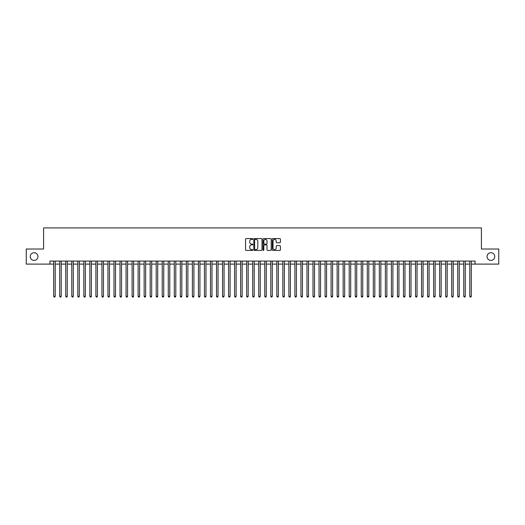 <?xml version="1.0" encoding="UTF-8"?>
<svg xmlns="http://www.w3.org/2000/svg" width="525" height="525" viewBox="0 0 525 525"><rect width="100%" height="100%" fill="white"/><g stroke="black" fill="none" stroke-linecap="round" stroke-linejoin="round"><path stroke-width="0.79" d="M252.853 238.993A0.413 0.413 0 0 0 252.44 238.58L246.146 238.58A0.591 0.591 0 0 0 245.556 239.17L245.556 249.828A0.591 0.591 0 0 0 246.146 250.418L252.44 250.418A0.413 0.413 0 0 0 252.853 250.005A0.413 0.413 0 0 0 252.44 249.592L251.626 249.592A1.897 1.897 0 0 1 249.729 247.695L249.729 246.809A1.897 1.897 0 0 1 251.626 244.912L252.44 244.912A0.413 0.413 0 0 0 252.853 244.499A0.413 0.413 0 0 0 252.44 244.086L251.626 244.086A1.897 1.897 0 0 1 249.729 242.189L249.729 241.303A1.897 1.897 0 0 1 251.626 239.407L252.44 239.407A0.413 0.413 0 0 0 252.853 238.993M487.049 256.561A3.859 3.859 0 0 0 490.908 260.42A3.859 3.859 0 0 0 494.767 256.561A3.859 3.859 0 0 0 490.908 252.702A3.859 3.859 0 0 0 487.049 256.561M30.233 256.561A3.859 3.859 0 0 0 34.092 260.42A3.859 3.859 0 0 0 37.951 256.561A3.859 3.859 0 0 0 34.092 252.702A3.859 3.859 0 0 0 30.233 256.561M279.799 242.753A0.591 0.591 0 0 0 280.389 242.163L280.389 239.17A0.591 0.591 0 0 0 279.799 238.58L272.816 238.58A0.591 0.591 0 0 0 272.226 239.17L272.226 249.828A0.591 0.591 0 0 0 272.816 250.418L279.799 250.418A0.591 0.591 0 0 0 280.389 249.828L280.389 246.218A0.591 0.591 0 0 0 279.799 245.621L276.813 245.621A0.591 0.591 0 0 0 276.216 246.218L276.216 248.003A1.582 1.582 0 0 1 274.634 249.592A1.582 1.582 0 0 1 273.053 248.003L273.053 240.988A1.582 1.582 0 0 1 274.634 239.407A1.582 1.582 0 0 1 276.216 240.988L276.216 242.163A0.591 0.591 0 0 0 276.813 242.753L279.799 242.753M49.921 264.101L26.25 264.101L26.25 249.021L43.588 249.021L43.588 227.916L481.412 227.916L481.412 249.021L498.75 249.021L498.75 264.101L475.079 264.101L475.079 261.082L49.921 261.082L49.921 264.101L53.688 264.101M261.982 239.17A0.591 0.591 0 0 0 261.391 238.58L254.402 238.58A0.591 0.591 0 0 0 253.811 239.17L253.811 249.828A0.591 0.591 0 0 0 254.402 250.418L261.391 250.418A0.591 0.591 0 0 0 261.982 249.828L261.982 239.17M263.609 238.58L270.598 238.58A0.591 0.591 0 0 1 271.189 239.17L271.189 249.828A0.591 0.591 0 0 1 270.598 250.418L267.606 250.418A0.591 0.591 0 0 1 267.015 249.828L267.015 245.503A0.591 0.591 0 0 0 266.424 244.912L264.436 244.912A0.591 0.591 0 0 0 263.845 245.503L263.845 250.005A0.413 0.413 0 0 1 263.432 250.418A0.413 0.413 0 0 1 263.018 250.005L263.018 239.17A0.591 0.591 0 0 1 263.609 238.58M55.197 264.101L59.719 264.101M61.228 264.101L65.75 264.101M67.259 264.101L71.781 264.101M73.29 264.101L77.812 264.101M79.321 264.101L83.843 264.101M85.352 264.101L89.873 264.101M91.383 264.101L95.904 264.101M97.414 264.101L101.935 264.101M103.445 264.101L107.966 264.101M109.476 264.101L113.997 264.101M115.507 264.101L120.028 264.101M121.531 264.101L126.059 264.101M127.562 264.101L132.09 264.101M133.593 264.101L138.121 264.101M139.624 264.101L144.152 264.101M145.655 264.101L150.176 264.101M151.686 264.101L156.207 264.101M157.717 264.101L162.238 264.101M163.748 264.101L168.269 264.101M169.778 264.101L174.3 264.101M175.809 264.101L180.331 264.101M181.84 264.101L186.362 264.101M187.871 264.101L192.393 264.101M193.902 264.101L198.424 264.101M199.933 264.101L204.455 264.101M205.964 264.101L210.486 264.101M211.995 264.101L216.517 264.101M218.026 264.101L222.548 264.101M224.057 264.101L228.578 264.101M230.088 264.101L234.609 264.101M236.119 264.101L240.64 264.101M242.15 264.101L246.671 264.101M248.174 264.101L252.702 264.101M254.205 264.101L258.733 264.101M260.236 264.101L264.764 264.101M266.267 264.101L270.795 264.101M272.298 264.101L276.826 264.101M278.329 264.101L282.85 264.101M284.36 264.101L288.881 264.101M290.391 264.101L294.912 264.101M296.422 264.101L300.943 264.101M302.452 264.101L306.974 264.101M308.483 264.101L313.005 264.101M314.514 264.101L319.036 264.101M320.545 264.101L325.067 264.101M326.576 264.101L331.098 264.101M332.607 264.101L337.129 264.101M338.638 264.101L343.16 264.101M344.669 264.101L349.191 264.101M350.7 264.101L355.222 264.101M356.731 264.101L361.252 264.101M362.762 264.101L367.283 264.101M368.793 264.101L373.314 264.101M374.824 264.101L379.345 264.101M380.848 264.101L385.376 264.101M386.879 264.101L391.407 264.101M392.91 264.101L397.438 264.101M398.941 264.101L403.469 264.101M404.972 264.101L409.493 264.101M411.003 264.101L415.524 264.101M417.034 264.101L421.555 264.101M423.065 264.101L427.586 264.101M429.096 264.101L433.617 264.101M435.127 264.101L439.648 264.101M441.158 264.101L445.679 264.101M447.188 264.101L451.71 264.101M453.219 264.101L457.741 264.101M459.25 264.101L463.772 264.101M465.281 264.101L469.803 264.101M471.312 264.101L475.079 264.101M255.058 239.407A0.413 0.413 0 0 0 254.645 239.82L254.645 249.178A0.413 0.413 0 0 0 255.058 249.592L255.918 249.592A1.897 1.897 0 0 0 257.808 247.695L257.808 241.303A1.897 1.897 0 0 0 255.918 239.407L255.058 239.407M267.015 241.021A1.582 1.582 0 0 0 265.427 239.439A1.582 1.582 0 0 0 263.845 241.021L263.845 243.495A0.591 0.591 0 0 0 264.436 244.086L266.424 244.086A0.591 0.591 0 0 0 267.015 243.495L267.015 241.021M55.197 261.082L55.197 296.303L53.688 296.303L53.688 261.082M55.197 296.303L54.744 297.084L54.141 297.084L53.688 296.303M61.228 261.082L61.228 296.303L59.719 296.303L59.719 261.082M61.228 296.303L60.775 297.084L60.172 297.084L59.719 296.303M67.259 261.082L67.259 296.303L65.75 296.303L65.75 261.082M67.259 296.303L66.806 297.084L66.203 297.084L65.75 296.303M73.29 261.082L73.29 296.303L71.781 296.303L71.781 261.082M73.29 296.303L72.837 297.084L72.233 297.084L71.781 296.303M79.321 261.082L79.321 296.303L77.812 296.303L77.812 261.082M79.321 296.303L78.868 297.084L78.264 297.084L77.812 296.303M85.352 261.082L85.352 296.303L83.843 296.303L83.843 261.082M85.352 296.303L84.899 297.084L84.295 297.084L83.843 296.303M91.383 261.082L91.383 296.303L89.873 296.303L89.873 261.082M91.383 296.303L90.93 297.084L90.326 297.084L89.873 296.303M97.414 261.082L97.414 296.303L95.904 296.303L95.904 261.082M97.414 296.303L96.961 297.084L96.357 297.084L95.904 296.303M103.445 261.082L103.445 296.303L101.935 296.303L101.935 261.082M103.445 296.303L102.992 297.084L102.388 297.084L101.935 296.303M109.476 261.082L109.476 296.303L107.966 296.303L107.966 261.082M109.476 296.303L109.023 297.084L108.419 297.084L107.966 296.303M115.507 261.082L115.507 296.303L113.997 296.303L113.997 261.082M115.507 296.303L115.054 297.084L114.45 297.084L113.997 296.303M121.531 261.082L121.531 296.303L120.028 296.303L120.028 261.082M121.531 296.303L121.085 297.084L120.481 297.084L120.028 296.303M127.562 261.082L127.562 296.303L126.059 296.303L126.059 261.082M127.562 296.303L127.109 297.084L126.512 297.084L126.059 296.303M133.593 261.082L133.593 296.303L132.09 296.303L132.09 261.082M133.593 296.303L133.14 297.084L132.543 297.084L132.09 296.303M139.624 261.082L139.624 296.303L138.121 296.303L138.121 261.082M139.624 296.303L139.171 297.084L138.574 297.084L138.121 296.303M145.655 261.082L145.655 296.303L144.152 296.303L144.152 261.082M145.655 296.303L145.202 297.084L144.598 297.084L144.152 296.303M151.686 261.082L151.686 296.303L150.176 296.303L150.176 261.082M151.686 296.303L151.233 297.084L150.629 297.084L150.176 296.303M157.717 261.082L157.717 296.303L156.207 296.303L156.207 261.082M157.717 296.303L157.264 297.084L156.66 297.084L156.207 296.303M163.748 261.082L163.748 296.303L162.238 296.303L162.238 261.082M163.748 296.303L163.295 297.084L162.691 297.084L162.238 296.303M169.778 261.082L169.778 296.303L168.269 296.303L168.269 261.082M169.778 296.303L169.326 297.084L168.722 297.084L168.269 296.303M175.809 261.082L175.809 296.303L174.3 296.303L174.3 261.082M175.809 296.303L175.357 297.084L174.753 297.084L174.3 296.303M181.84 261.082L181.84 296.303L180.331 296.303L180.331 261.082M181.84 296.303L181.387 297.084L180.784 297.084L180.331 296.303M187.871 261.082L187.871 296.303L186.362 296.303L186.362 261.082M187.871 296.303L187.418 297.084L186.815 297.084L186.362 296.303M193.902 261.082L193.902 296.303L192.393 296.303L192.393 261.082M193.902 296.303L193.449 297.084L192.846 297.084L192.393 296.303M199.933 261.082L199.933 296.303L198.424 296.303L198.424 261.082M199.933 296.303L199.48 297.084L198.877 297.084L198.424 296.303M205.964 261.082L205.964 296.303L204.455 296.303L204.455 261.082M205.964 296.303L205.511 297.084L204.907 297.084L204.455 296.303M211.995 261.082L211.995 296.303L210.486 296.303L210.486 261.082M211.995 296.303L211.542 297.084L210.938 297.084L210.486 296.303M218.026 261.082L218.026 296.303L216.517 296.303L216.517 261.082M218.026 296.303L217.573 297.084L216.969 297.084L216.517 296.303M224.057 261.082L224.057 296.303L222.548 296.303L222.548 261.082M224.057 296.303L223.604 297.084L223 297.084L222.548 296.303M230.088 261.082L230.088 296.303L228.578 296.303L228.578 261.082M230.088 296.303L229.635 297.084L229.031 297.084L228.578 296.303M236.119 261.082L236.119 296.303L234.609 296.303L234.609 261.082M236.119 296.303L235.666 297.084L235.062 297.084L234.609 296.303M242.15 261.082L242.15 296.303L240.64 296.303L240.64 261.082M242.15 296.303L241.697 297.084L241.093 297.084L240.64 296.303M248.174 261.082L248.174 296.303L246.671 296.303L246.671 261.082M248.174 296.303L247.728 297.084L247.124 297.084L246.671 296.303M254.205 261.082L254.205 296.303L252.702 296.303L252.702 261.082M254.205 296.303L253.759 297.084L253.155 297.084L252.702 296.303M260.236 261.082L260.236 296.303L258.733 296.303L258.733 261.082M260.236 296.303L259.783 297.084L259.186 297.084L258.733 296.303M266.267 261.082L266.267 296.303L264.764 296.303L264.764 261.082M266.267 296.303L265.814 297.084L265.217 297.084L264.764 296.303M272.298 261.082L272.298 296.303L270.795 296.303L270.795 261.082M272.298 296.303L271.845 297.084L271.241 297.084L270.795 296.303M278.329 261.082L278.329 296.303L276.826 296.303L276.826 261.082M278.329 296.303L277.876 297.084L277.272 297.084L276.826 296.303M284.36 261.082L284.36 296.303L282.85 296.303L282.85 261.082M284.36 296.303L283.907 297.084L283.303 297.084L282.85 296.303M290.391 261.082L290.391 296.303L288.881 296.303L288.881 261.082M290.391 296.303L289.938 297.084L289.334 297.084L288.881 296.303M296.422 261.082L296.422 296.303L294.912 296.303L294.912 261.082M296.422 296.303L295.969 297.084L295.365 297.084L294.912 296.303M302.452 261.082L302.452 296.303L300.943 296.303L300.943 261.082M302.452 296.303L302 297.084L301.396 297.084L300.943 296.303M308.483 261.082L308.483 296.303L306.974 296.303L306.974 261.082M308.483 296.303L308.031 297.084L307.427 297.084L306.974 296.303M314.514 261.082L314.514 296.303L313.005 296.303L313.005 261.082M314.514 296.303L314.062 297.084L313.458 297.084L313.005 296.303M320.545 261.082L320.545 296.303L319.036 296.303L319.036 261.082M320.545 296.303L320.092 297.084L319.489 297.084L319.036 296.303M326.576 261.082L326.576 296.303L325.067 296.303L325.067 261.082M326.576 296.303L326.123 297.084L325.52 297.084L325.067 296.303M332.607 261.082L332.607 296.303L331.098 296.303L331.098 261.082M332.607 296.303L332.154 297.084L331.551 297.084L331.098 296.303M338.638 261.082L338.638 296.303L337.129 296.303L337.129 261.082M338.638 296.303L338.185 297.084L337.582 297.084L337.129 296.303M344.669 261.082L344.669 296.303L343.16 296.303L343.16 261.082M344.669 296.303L344.216 297.084L343.613 297.084L343.16 296.303M350.7 261.082L350.7 296.303L349.191 296.303L349.191 261.082M350.7 296.303L350.247 297.084L349.643 297.084L349.191 296.303M356.731 261.082L356.731 296.303L355.222 296.303L355.222 261.082M356.731 296.303L356.278 297.084L355.674 297.084L355.222 296.303M362.762 261.082L362.762 296.303L361.252 296.303L361.252 261.082M362.762 296.303L362.309 297.084L361.705 297.084L361.252 296.303M368.793 261.082L368.793 296.303L367.283 296.303L367.283 261.082M368.793 296.303L368.34 297.084L367.736 297.084L367.283 296.303M374.824 261.082L374.824 296.303L373.314 296.303L373.314 261.082M374.824 296.303L374.371 297.084L373.767 297.084L373.314 296.303M380.848 261.082L380.848 296.303L379.345 296.303L379.345 261.082M380.848 296.303L380.402 297.084L379.798 297.084L379.345 296.303M386.879 261.082L386.879 296.303L385.376 296.303L385.376 261.082M386.879 296.303L386.426 297.084L385.829 297.084L385.376 296.303M392.91 261.082L392.91 296.303L391.407 296.303L391.407 261.082M392.91 296.303L392.457 297.084L391.86 297.084L391.407 296.303M398.941 261.082L398.941 296.303L397.438 296.303L397.438 261.082M398.941 296.303L398.488 297.084L397.891 297.084L397.438 296.303M404.972 261.082L404.972 296.303L403.469 296.303L403.469 261.082M404.972 296.303L404.519 297.084L403.915 297.084L403.469 296.303M411.003 261.082L411.003 296.303L409.493 296.303L409.493 261.082M411.003 296.303L410.55 297.084L409.946 297.084L409.493 296.303M417.034 261.082L417.034 296.303L415.524 296.303L415.524 261.082M417.034 296.303L416.581 297.084L415.977 297.084L415.524 296.303M423.065 261.082L423.065 296.303L421.555 296.303L421.555 261.082M423.065 296.303L422.612 297.084L422.008 297.084L421.555 296.303M429.096 261.082L429.096 296.303L427.586 296.303L427.586 261.082M429.096 296.303L428.643 297.084L428.039 297.084L427.586 296.303M435.127 261.082L435.127 296.303L433.617 296.303L433.617 261.082M435.127 296.303L434.674 297.084L434.07 297.084L433.617 296.303M441.158 261.082L441.158 296.303L439.648 296.303L439.648 261.082M441.158 296.303L440.705 297.084L440.101 297.084L439.648 296.303M447.188 261.082L447.188 296.303L445.679 296.303L445.679 261.082M447.188 296.303L446.736 297.084L446.132 297.084L445.679 296.303M453.219 261.082L453.219 296.303L451.71 296.303L451.71 261.082M453.219 296.303L452.767 297.084L452.163 297.084L451.71 296.303M459.25 261.082L459.25 296.303L457.741 296.303L457.741 261.082M459.25 296.303L458.798 297.084L458.194 297.084L457.741 296.303M465.281 261.082L465.281 296.303L463.772 296.303L463.772 261.082M465.281 296.303L464.828 297.084L464.225 297.084L463.772 296.303M471.312 261.082L471.312 296.303L469.803 296.303L469.803 261.082M471.312 296.303L470.859 297.084L470.256 297.084L469.803 296.303"/></g></svg>
